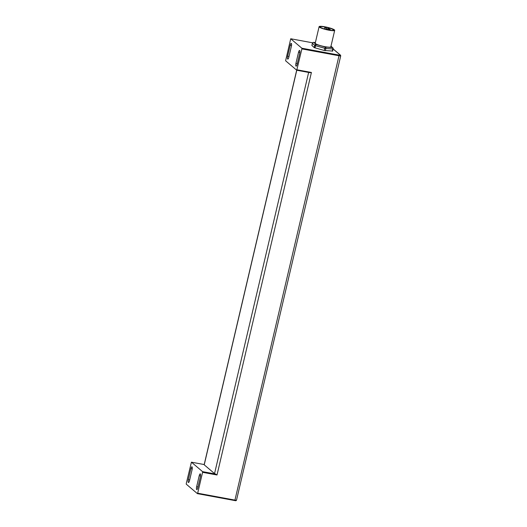 <?xml version="1.0" encoding="UTF-8"?>
<svg xmlns="http://www.w3.org/2000/svg" width="527" height="527" viewBox="0 0 527 527"><rect width="100%" height="100%" fill="white"/><g stroke="black" fill="none" stroke-linecap="round" stroke-linejoin="round"><path stroke-width="0.79" d="M296.688 70.196L204.16 464.702A2.174 0.343 -166.8 0 0 204.226 464.821L214.548 473.595A2.174 0.343 -166.8 0 0 215.615 474.056L217.012 474.985L311.417 72.462L309.896 72.667L296.767 70.229M301.892 48.899L296.741 70.236L285.594 60.77L290.726 38.761L312.616 42.819L290.726 38.761L301.872 48.227L301.892 48.899L339.157 55.79A2.174 0.343 13.2 0 0 340.732 55.829L236.518 500.136A2.174 0.343 -166.8 0 1 234.943 500.103L197.678 493.206L202.579 472.311L217.012 474.985M197.678 493.206L197.408 493.634L186.281 484.188L186.268 483.516L191.42 462.179L204.193 464.55M215.615 474.056L202.566 471.639L202.579 472.311M202.566 471.639L191.446 462.192L204.199 464.544M330.936 46.343L332.3 47.562A1.146 0.81 94 0 1 332.814 48.965L333.123 48.866A1.146 1.087 131.9 0 0 332.3 47.562L325.337 47.068L324.77 48.273L325.851 48.477A1.146 0.81 -86 0 0 325.337 47.068L316.068 44.505A1.146 1.087 131.9 0 0 314.731 45.408L315.502 45.711L316.068 44.505L313.763 42.443A1.146 0.81 -86 0 0 313.585 42.397A1.146 0.81 -86 0 0 313.288 42.456M332.609 51.06L324.257 50.473L314.217 47.601L311.931 45.441M334.698 30.329L330.824 46.831A8.004 1.252 -166.8 0 1 325.027 46.699A8.004 1.252 -166.8 0 1 315.238 43.174L319.105 26.673A8.004 1.252 -166.8 0 1 327.188 27.285A8.004 1.252 -166.8 0 1 334.698 30.329A8.004 1.252 -166.8 0 1 328.894 30.197A8.004 1.252 -166.8 0 1 319.105 26.673M328.841 28.721L327.794 28.339L328.841 28.721M327.122 29.123L326.075 28.748L327.122 29.123M325.811 28.01L324.764 27.628L325.811 28.01M329.698 29.446L328.65 29.071L329.698 29.446M328.611 29.96A6.864 1.074 13.2 0 0 333.584 30.072A6.864 1.074 13.2 0 0 327.148 27.463A6.864 1.074 13.2 0 0 320.218 26.936A6.864 1.074 13.2 0 0 328.611 29.96M189.687 479.893L188.31 479.642L190.886 468.641L192.23 468.892M188.31 479.642A2.404 0.692 -79.5 0 0 188.468 482.508A2.404 0.692 -79.5 0 0 189.503 480.657L192.085 469.662A2.404 0.692 -79.5 0 0 191.92 466.79A2.404 0.692 -79.5 0 0 190.886 468.641M198.014 486.974L196.637 486.717L199.213 475.716L200.556 475.967M196.637 486.717A2.404 0.692 -79.5 0 0 196.795 489.59A2.404 0.692 -79.5 0 0 197.829 487.732L200.412 476.737A2.404 0.692 -79.5 0 0 200.247 473.865A2.404 0.692 -79.5 0 0 199.213 475.716M288.994 56.481L287.617 56.224L290.199 45.23L291.536 45.474M287.617 56.224A2.404 0.692 -79.5 0 0 287.782 59.096A2.404 0.692 -79.5 0 0 288.816 57.245L291.398 46.244A2.404 0.692 -79.5 0 0 291.233 43.372A2.404 0.692 -79.5 0 0 290.199 45.23M297.32 63.556L295.943 63.299L298.526 52.305L299.863 52.548M295.943 63.299A2.404 0.692 -79.5 0 0 296.108 66.171A2.404 0.692 -79.5 0 0 297.142 64.32L299.725 53.319A2.404 0.692 -79.5 0 0 299.56 50.454A2.404 0.692 -79.5 0 0 298.526 52.305M308.644 72.436L214.548 473.595M204.226 464.821L296.773 70.243M333.15 48.932L340.495 55.17A0.573 0.54 130.4 0 0 340.251 55.058L339.144 55.118L234.943 500.103L234.699 500.545L197.46 493.647M296.991 69.795L311.417 72.462M339.144 55.118L301.872 48.227M325.337 50.678L325.851 48.477L332.814 48.965L332.293 51.165M314.988 47.911L315.502 45.711L324.77 48.273L324.257 50.473M312.452 43.24L312.425 43.339A1.146 1.087 -48.1 0 1 313.763 42.443L315.383 42.555M311.905 45.533L312.425 43.339L314.731 45.408L314.217 47.601M333.136 49.011L340.251 55.058M340.495 55.17L340.732 55.829M197.427 493.647L234.699 500.545C235.714 500.854 236.32 500.716 236.518 500.136M296.741 70.236L309.896 72.667M332.636 51.119L333.156 48.919A1.146 1.146 0 0 0 332.807 47.805L330.982 46.172M315.39 42.529L313.585 42.397A1.146 1.146 0 0 0 312.392 43.28L311.879 45.48M329.375 29.104L329.461 28.735M327.629 29.038L327.794 28.339M327.603 29.756L327.748 29.137M325.93 29.367L326.075 28.748M326.272 28.708L326.43 28.023M324.448 28.965L324.764 27.628M330.146 30.204L330.317 29.459M328.446 29.927L328.65 29.071"/></g></svg>
